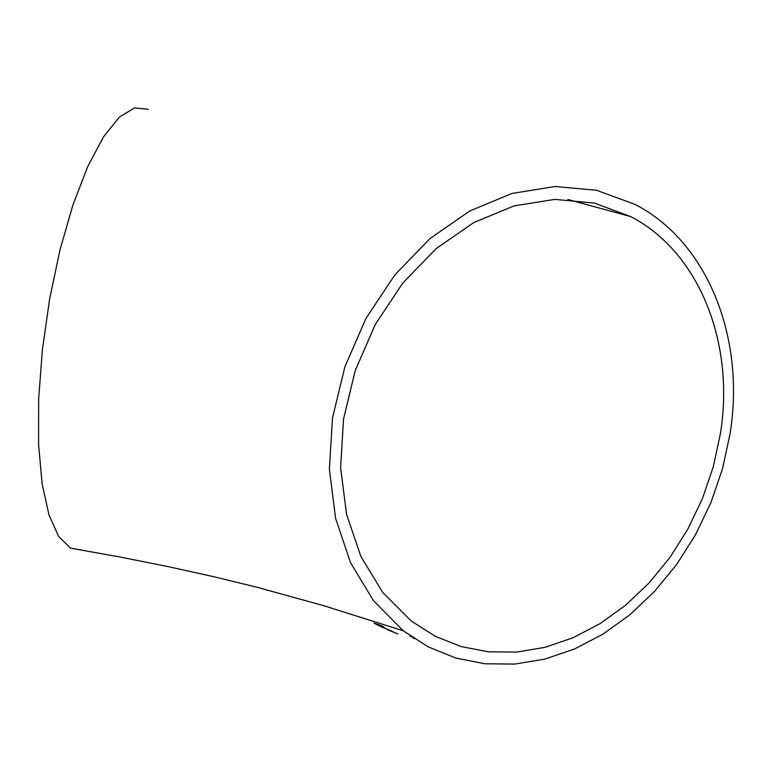 <?xml version="1.0" encoding="UTF-8"?>
<svg xmlns="http://www.w3.org/2000/svg" width="772" height="772" viewBox="0 0 772 772"><rect width="100%" height="100%" fill="white"/><g stroke="black" fill="none" stroke-linecap="round" stroke-linejoin="round"><path stroke-width="1.16" d="M411.293 636.688L410.144 636.389M414.352 638.743L412.489 637.498M391.8 631.496L388.094 629.942M388.084 629.981L397.976 633.937M395.718 633.05L393.817 632.287M381.986 627.211L374.053 623.139L381.744 625.812L384.109 627.134L378.521 625.474L392.813 631.583L381.995 627.115M730.032 433.922C745.607 338.425 707.953 241.8 634.893 204.339L596.515 190.259L554.943 186.496L511.99 193.454L469.646 211.045L429.927 238.616L394.781 274.977L365.957 318.431L344.862 366.893L332.491 417.999L329.383 469.27L335.559 518.263L350.565 562.749L373.542 600.77L403.264 630.772L428.489 647.013L455.924 658.062L484.903 663.766L514.75 664.084L544.81 659.114L574.426 649.03L602.98 634.13L629.884 614.773L654.598 591.391L676.629 564.515L695.533 534.697L710.944 502.543L722.524 468.729L730.032 433.922M81.398 550.011L70.619 548.168L58.672 536.617L48.983 514.953L42.132 483.851L38.6 444.604L38.658 399.066L42.402 349.581L49.659 298.832L60.062 249.636L73.002 204.734L87.757 166.501L103.487 136.866L119.342 117.112L134.511 107.916L148.282 109.306M720.401 433.719L713.309 466.693L702.366 498.731L687.804 529.206L669.922 557.471L649.078 582.966L625.696 605.142L600.24 623.515L573.22 637.682L545.196 647.293L516.757 652.07L488.502 651.848L461.077 646.56L435.109 636.215L411.206 620.987L382.835 592.578L360.9 556.515L346.551 514.287L340.616 467.745L343.53 419.042L355.245 370.492L375.279 324.462L402.666 283.199L436.064 248.68L473.815 222.529L514.065 205.892L554.885 199.379L594.392 203.094L630.83 216.642C699.548 252.29 735.041 343.453 720.401 433.719M376.389 624.606L376.475 623.872M377.025 624.587L377.083 624.085L377.016 624.587M403.264 630.772L323.42 605.605L256.912 587.241L213.767 576.713L168.055 566.6L120.21 557.046L70.619 548.168M567.912 199.475L630.83 216.642"/></g></svg>
